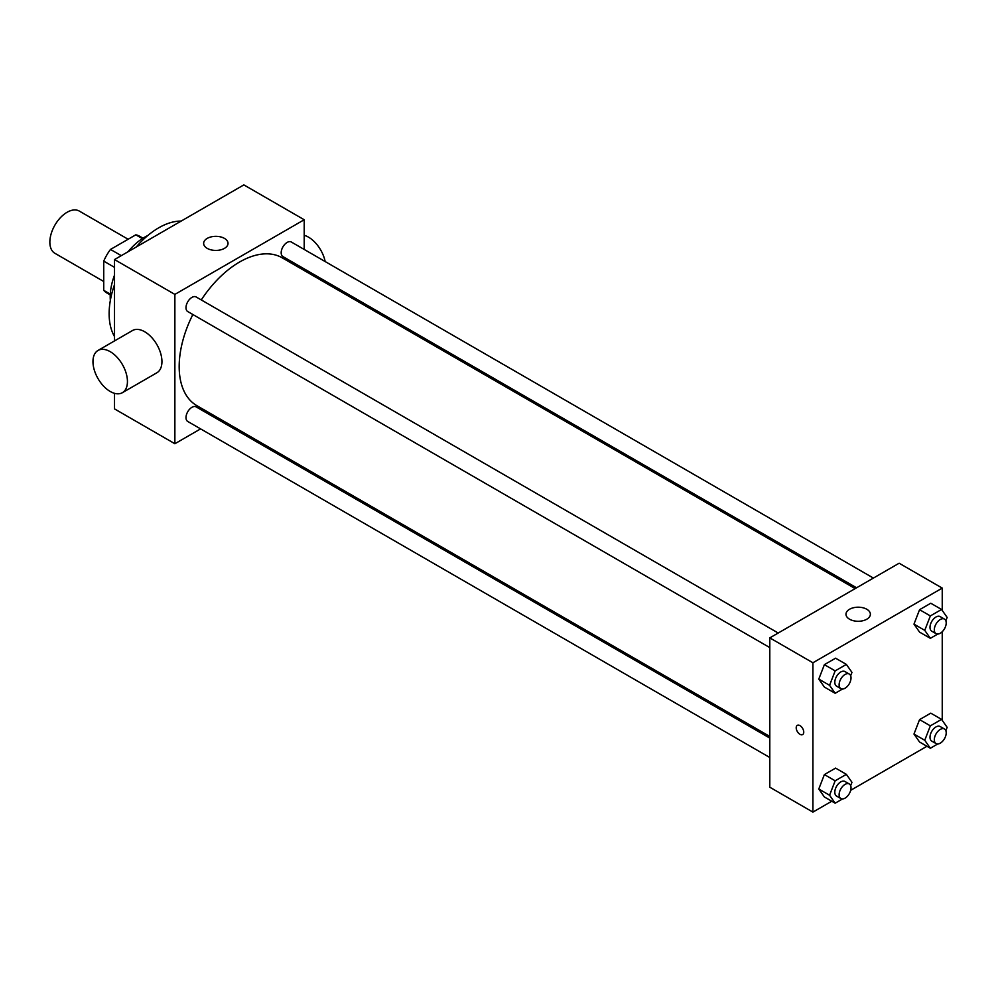 <?xml version="1.0" encoding="UTF-8"?>
<svg xmlns="http://www.w3.org/2000/svg" width="997" height="997" viewBox="0 0 997 997"><rect width="100%" height="100%" fill="white"/><g stroke="black" fill="none" stroke-linecap="round" stroke-linejoin="round"><path stroke-width="1.5" d="M128.127 239.255L79.286 211.065A24.389 14.083 120 0 0 60.493 217.595A24.389 14.083 120 0 0 49.85 242.134A24.389 14.083 120 0 0 54.897 253.3L103.738 281.49M121.273 255.656L110.493 249.437L135.791 234.831A32.751 18.906 120 0 1 139.518 236.177L142.995 238.183M110.281 294.127L103.738 290.339A32.751 18.906 120 0 0 106.766 292.906L110.243 294.913M103.738 290.339L103.738 261.127A32.751 18.906 120 0 1 110.493 249.437M114.518 267.358L103.738 261.127M142.334 238.607L135.791 234.831M110.343 300.384A48.778 28.165 -60 0 1 114.518 275.122M128.002 251.767A48.778 28.165 -60 0 1 147.793 235.529M114.518 336.537A70.114 40.478 -60 0 1 114.518 284.631M136.228 247.019A70.114 40.478 -60 0 1 181.18 221.072M200.596 428.884L174.874 443.74L114.518 408.895L114.518 393.329M114.518 340.912L114.518 259.556L243.854 184.894L304.21 219.739L304.21 249.449M218.854 418.354L217.433 419.176M769.796 647.601L187.735 311.55A8.412 4.86 -60 0 1 187.735 301.829A8.412 4.86 -60 0 1 196.147 296.969L778.208 633.02M769.796 757.508L187.735 421.457A8.412 4.86 -60 0 1 187.735 411.749A8.412 4.86 -60 0 1 196.147 406.888L769.796 738.079M304.21 268.878L304.21 270.511M174.874 443.74L174.874 294.402L304.21 219.739M856.573 587.781L282.924 256.59A8.412 4.86 -60 0 1 282.924 246.87A8.412 4.86 -60 0 1 291.336 242.022L873.397 578.073M769.796 736.447L196.858 405.654A85.356 49.277 -60 0 1 192.857 314.504M201.269 299.935A85.356 49.277 -60 0 1 282.213 257.824L855.152 588.604M98.018 350.445L132.501 330.53A24.389 14.083 60 0 1 156.89 344.613A24.389 14.083 60 0 1 156.89 372.766L122.394 392.681A24.389 14.083 -120 0 0 122.394 364.528A24.389 14.083 -120 0 0 98.018 350.445A24.389 14.083 -120 0 0 94.279 369.987A24.389 14.083 -120 0 0 110.206 391.472A24.389 14.083 -120 0 0 122.394 392.681M174.874 294.402L114.518 259.556M224.45 238.395A12.188 7.041 180 0 1 228.026 243.38A12.188 7.041 180 0 1 215.826 250.421A12.188 7.041 180 0 1 203.637 243.38A12.188 7.041 180 0 1 211.165 236.875A12.188 7.041 180 0 1 224.45 238.395M304.21 235.304A24.389 14.083 60 0 1 308.509 237.161A24.389 14.083 60 0 1 325.172 261.55M831.76 801.239L812.916 812.106L769.796 787.219L769.796 637.881L899.132 563.218L942.24 588.105L942.24 610.451M926.948 746.279L850.678 790.309M919.57 632.11L913.975 624.134L919.57 609.703L930.774 603.235L919.57 609.703L913.975 624.134L919.57 632.11L930.351 638.329L924.755 630.366L930.351 615.922L941.554 609.466L947.15 617.43L945.841 620.795M824.382 796.977L818.786 789.013L824.382 774.582L835.586 768.114L824.382 774.582L818.786 789.013L824.382 796.977L835.162 803.196L829.566 795.232L835.162 780.801L846.366 774.333L851.961 782.296L850.653 785.661M942.24 631.712L942.24 720.357M812.916 812.106L812.916 662.768L942.24 588.105M919.57 742.017L913.975 734.054L919.57 719.622L930.774 713.154L919.57 719.622L913.975 734.054L919.57 742.017L930.351 748.249L924.755 740.273L930.351 725.841L941.554 719.373L947.15 727.336L945.841 730.701M824.382 687.058L818.786 679.094L824.382 664.663L835.586 658.194L824.382 664.663L818.786 679.094L824.382 687.058L835.162 693.289L829.566 685.313L835.162 670.881L846.366 664.413L851.961 672.389L850.653 675.742M812.916 662.768L769.796 637.881M849.556 619.212A12.188 7.041 180 0 1 845.979 614.239A12.188 7.041 180 0 1 858.18 607.198A12.188 7.041 180 0 1 870.369 614.239A12.188 7.041 180 0 1 862.841 620.745A12.188 7.041 180 0 1 849.556 619.212M803.744 732.147A5.334 3.078 60 0 1 802.647 734.59A5.334 3.078 60 0 1 797.313 731.511A5.334 3.078 60 0 1 797.313 725.355A5.334 3.078 60 0 1 801.426 726.788A5.334 3.078 60 0 1 803.744 732.147M802.647 734.59A5.334 3.078 60 0 1 797.313 731.511A5.334 3.078 60 0 1 797.313 725.355M842.552 689.014L835.162 693.289M849.282 674.059L844.97 671.567A8.412 4.86 120 0 0 838.489 673.822A8.412 4.86 120 0 0 834.813 682.284A8.412 4.86 120 0 0 836.558 686.135L840.87 688.628A8.412 4.86 120 0 0 849.282 683.768A8.412 4.86 120 0 0 849.282 674.059A8.412 4.86 120 0 0 842.789 676.302A8.412 4.86 120 0 0 839.125 684.777A8.412 4.86 120 0 0 840.87 688.628M829.566 685.313L818.786 679.094M835.162 670.881L824.382 664.663M846.366 664.413L835.586 658.194M937.741 634.067L930.351 638.329M944.471 619.1L940.159 616.607A8.412 4.86 120 0 0 933.678 618.863A8.412 4.86 120 0 0 930.002 627.325A8.412 4.86 120 0 0 931.746 631.176L936.058 633.668A8.412 4.86 120 0 0 944.471 628.808A8.412 4.86 120 0 0 944.471 619.1A8.412 4.86 120 0 0 937.99 621.355A8.412 4.86 120 0 0 934.314 629.817A8.412 4.86 120 0 0 936.058 633.668M924.755 630.366L913.975 624.134M930.351 615.922L919.57 609.703M941.554 609.466L930.774 603.235M842.552 798.933L835.162 803.196M849.282 783.966L844.97 781.474A8.412 4.86 120 0 0 838.489 783.729A8.412 4.86 120 0 0 834.813 792.204A8.412 4.86 120 0 0 836.558 796.055L840.87 798.547A8.412 4.86 120 0 0 849.282 793.687A8.412 4.86 120 0 0 849.282 783.966A8.412 4.86 120 0 0 842.789 786.222A8.412 4.86 120 0 0 839.125 794.684A8.412 4.86 120 0 0 840.87 798.547M829.566 795.232L818.786 789.013M835.162 780.801L824.382 774.582M846.366 774.333L835.586 768.114M937.741 743.974L930.351 748.249M944.471 729.006L940.159 726.526A8.412 4.86 120 0 0 933.678 728.782A8.412 4.86 120 0 0 930.002 737.244A8.412 4.86 120 0 0 931.746 741.095L936.058 743.588A8.412 4.86 120 0 0 944.471 738.727A8.412 4.86 120 0 0 944.471 729.006A8.412 4.86 120 0 0 937.99 731.262A8.412 4.86 120 0 0 934.314 739.737A8.412 4.86 120 0 0 936.058 743.588M924.755 740.273L913.975 734.054M930.351 725.841L919.57 719.622M941.554 719.373L930.774 713.154M320.523 278.3L319.102 279.11"/></g></svg>
